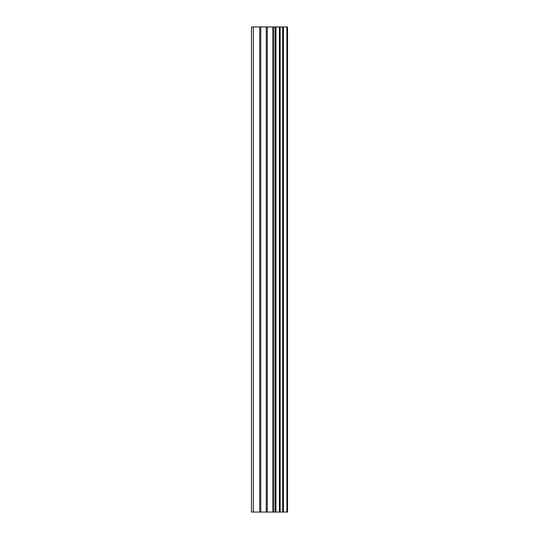 <?xml version="1.0" encoding="UTF-8"?>
<svg xmlns="http://www.w3.org/2000/svg" width="539" height="539" viewBox="0 0 539 539"><rect width="100%" height="100%" fill="white"/><g stroke="black" fill="none" stroke-linecap="round" stroke-linejoin="round"><path stroke-width="0.81" d="M266.253 512.05L287.536 512.05L287.536 26.95L251.464 26.95L251.464 512.05L266.253 512.05L266.253 26.95M287.287 512.05L287.287 26.95M286.876 512.05L286.876 26.95M275.955 512.05L275.955 26.95M275.328 512.05L275.328 26.95M253.33 512.05L253.33 26.95M283.44 512.05L283.44 26.95M283.231 512.05L283.231 26.95M283.197 512.05L283.197 26.95M282.665 512.05L282.665 26.95M280.159 512.05L280.159 26.95M279.633 512.05L279.633 26.95M279.62 512.05L279.62 26.95M279.404 512.05L279.404 26.95M273.839 512.05L273.839 26.95M272.788 512.05L272.788 26.95M267.31 512.05L267.31 26.95M260.782 512.05L260.782 26.95M259.731 512.05L259.731 26.95"/></g></svg>
